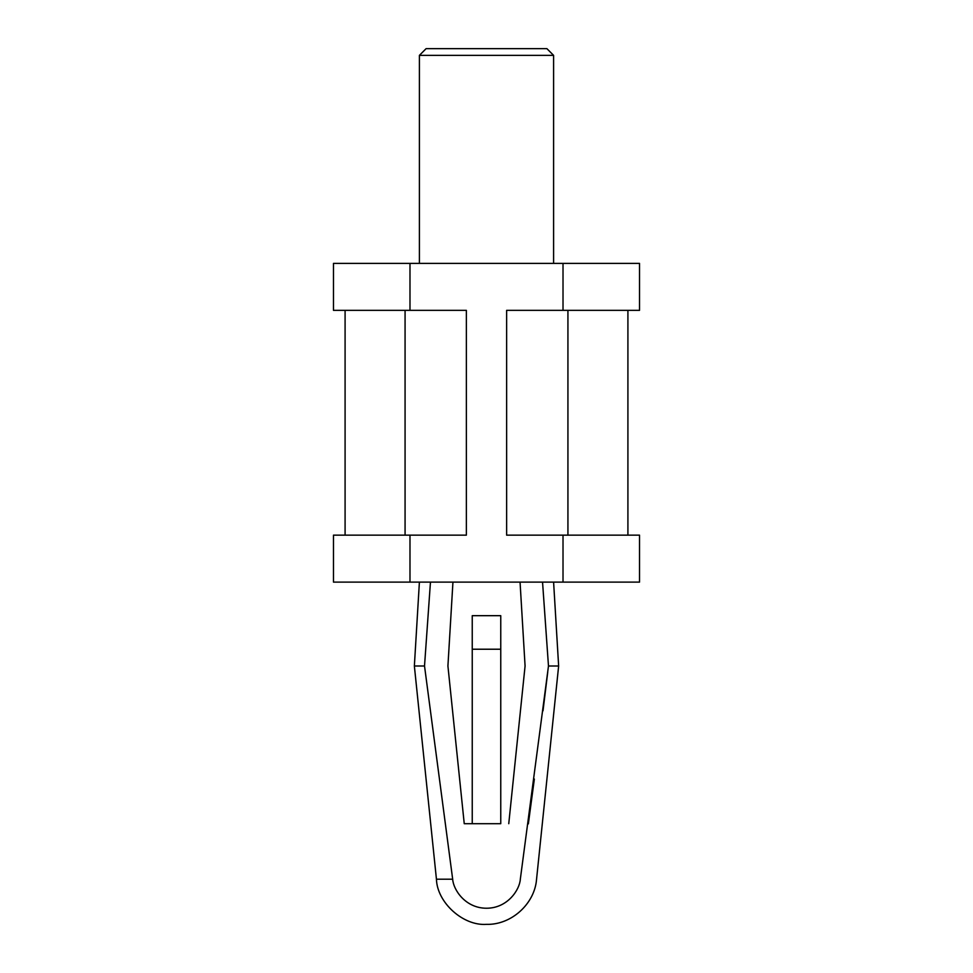 <?xml version="1.0" encoding="UTF-8"?>
<svg xmlns="http://www.w3.org/2000/svg" width="973" height="973" viewBox="0 0 973 973"><rect width="100%" height="100%" fill="white"/><g stroke="black" fill="none" stroke-linecap="round" stroke-linejoin="round"><path stroke-width="1.46" d="M542.545 582.122L548.48 666.006L520.324 879.203C519.716 889.675 507.675 908.247 486.5 908.235C465.325 908.247 453.284 889.675 452.676 879.203L436.439 879.203L452.676 879.203L424.52 666.006L430.455 582.122L424.52 666.006L414.364 666.006L436.439 879.203L414.364 666.006L424.52 666.006L452.676 879.203C453.284 889.675 465.325 908.247 486.5 908.235C507.675 908.247 519.716 889.675 520.324 879.203L548.48 666.006L542.654 583.666M553.601 582.122L558.636 666.006L553.601 582.122M500.754 823.693L464.243 823.693L447.921 666.006L452.944 582.122L447.921 666.006L464.243 823.693L500.754 823.693L500.754 615.678L472.246 615.678L500.754 615.678L500.754 649.222L472.246 649.222L500.754 649.222L500.754 823.693M520.056 582.122L525.079 666.006L508.757 823.693L525.079 666.006L520.056 582.122M548.48 666.006L558.636 666.006L548.48 666.006M520.324 879.203C541.414 879.203 541.414 879.203 520.324 879.203C541.414 879.203 541.414 879.203 520.324 879.203M528.351 823.876L534.347 779.057M543.007 710.837L547.763 671.966M436.439 879.203C437.096 902.579 463.184 926.114 486.5 924.35C463.184 926.114 437.096 902.579 436.439 879.203M639.529 535.15L639.529 582.122L639.529 535.15L563.014 535.15L563.014 582.122L639.529 582.122L563.014 582.122L563.014 535.15L506.629 535.15L506.629 310.351L563.014 310.351L563.014 263.379L333.471 263.379L333.471 310.351L333.471 263.379L409.986 263.379L409.986 310.351L409.986 263.379L563.014 263.379L563.014 310.351L639.529 310.351L639.529 263.379L639.529 310.351L506.629 310.351L506.629 535.15L627.913 535.15L627.913 310.351L627.913 535.15L639.529 535.15M333.471 582.122L333.471 535.15L333.471 582.122L409.986 582.122L409.986 535.15L333.471 535.15L409.986 535.15L409.986 582.122L563.014 582.122L333.471 582.122M345.087 310.351L466.371 310.351L466.371 535.15L409.986 535.15L466.371 535.15L466.371 310.351L333.471 310.351L345.087 310.351L345.087 535.15L345.087 310.351M639.529 263.379L563.014 263.379L639.529 263.379M567.928 535.15L567.928 310.351L567.928 535.15M405.072 310.351L405.072 535.15L405.072 310.351M472.246 615.678L472.246 823.693L472.246 615.678M553.601 55.364L419.399 55.364L553.601 55.364L553.601 263.379L553.601 55.364L546.899 48.65L426.101 48.65L546.899 48.65L553.601 55.364M414.364 666.006L419.399 582.122M558.636 666.006L536.561 879.203C534.773 903.868 511.214 925.104 486.5 924.35M426.101 48.65L419.399 55.364L419.399 263.379"/></g></svg>
